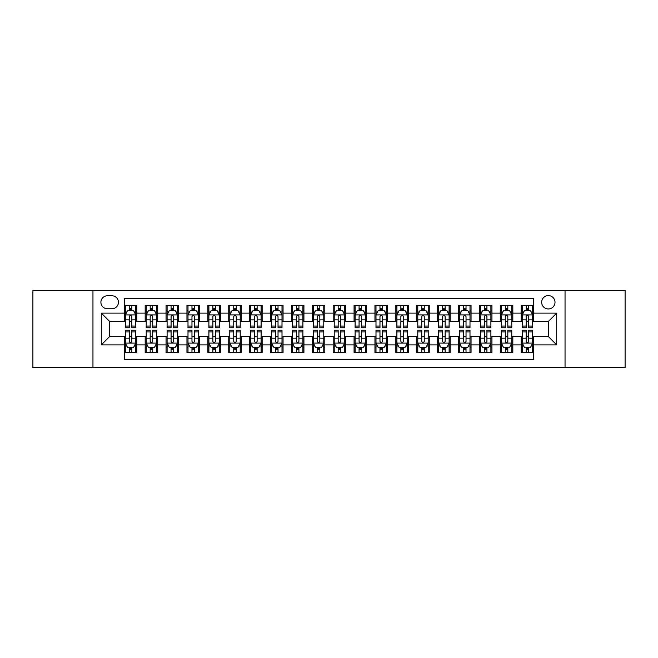 <?xml version="1.0" encoding="UTF-8"?>
<svg xmlns="http://www.w3.org/2000/svg" width="658" height="658" viewBox="0 0 658 658"><rect width="100%" height="100%" fill="white"/><g stroke="black" fill="none" stroke-linecap="round" stroke-linejoin="round"><path stroke-width="0.99" d="M548.336 295.582A6.687 6.687 0 0 0 541.649 302.261A6.687 6.687 0 0 0 548.336 308.947A6.687 6.687 0 0 0 555.015 302.261A6.687 6.687 0 0 0 548.336 295.582M565.041 367.641L625.1 367.641L625.1 290.359L565.041 290.359L565.041 367.641L92.959 367.641L92.959 290.359L32.9 290.359L32.9 367.641L92.959 367.641M533.712 305.501L521.177 305.501L521.177 313.126L512.821 313.126L512.821 321.482L521.177 321.482L521.177 313.126M512.821 313.126L512.821 305.501L500.286 305.501L500.286 313.126L491.937 313.126L491.937 321.482L500.286 321.482L500.286 313.126M491.937 313.126L491.937 305.501L479.402 305.501L479.402 313.126L471.046 313.126L471.046 321.482L479.402 321.482L479.402 313.126M471.046 313.126L471.046 305.501L458.511 305.501L458.511 313.126L450.154 313.126L450.154 321.482L458.511 321.482L458.511 313.126M450.154 313.126L450.154 305.501L437.619 305.501L437.619 313.126L429.263 313.126L429.263 321.482L437.619 321.482L437.619 313.126M429.263 313.126L429.263 305.501L416.736 305.501L416.736 313.126L408.379 313.126L408.379 321.482L416.736 321.482L416.736 313.126M408.379 313.126L408.379 305.501L395.845 305.501L395.845 313.126L387.488 313.126L387.488 321.482L395.845 321.482L395.845 313.126M387.488 313.126L387.488 305.501L374.953 305.501L374.953 313.126L366.596 313.126L366.596 321.482L374.953 321.482L374.953 313.126M366.596 313.126L366.596 305.501L354.07 305.501L354.07 313.126L345.713 313.126L345.713 321.482L354.07 321.482L354.07 313.126M345.713 313.126L345.713 305.501L333.178 305.501L333.178 313.126L324.822 313.126L324.822 321.482L333.178 321.482L333.178 313.126M324.822 313.126L324.822 305.501L312.287 305.501L312.287 313.126L303.93 313.126L303.93 321.482L312.287 321.482L312.287 313.126M303.93 313.126L303.93 305.501L291.404 305.501L291.404 313.126L283.047 313.126L283.047 321.482L291.404 321.482L291.404 313.126M283.047 313.126L283.047 305.501L270.512 305.501L270.512 313.126L262.155 313.126L262.155 321.482L270.512 321.482L270.512 313.126M262.155 313.126L262.155 305.501L249.621 305.501L249.621 313.126L241.264 313.126L241.264 321.482L249.621 321.482L249.621 313.126M241.264 313.126L241.264 305.501L228.737 305.501L228.737 313.126L220.381 313.126L220.381 321.482L228.737 321.482L228.737 313.126M220.381 313.126L220.381 305.501L207.846 305.501L207.846 313.126L199.489 313.126L199.489 321.482L207.846 321.482L207.846 313.126M199.489 313.126L199.489 305.501L186.954 305.501L186.954 313.126L178.598 313.126L178.598 321.482L186.954 321.482L186.954 313.126M178.598 313.126L178.598 305.501L166.063 305.501L166.063 313.126L157.714 313.126L157.714 321.482L166.063 321.482L166.063 313.126M157.714 313.126L157.714 305.501L145.179 305.501L145.179 321.482L136.823 321.482L136.823 305.501L124.288 305.501M124.288 352.499L136.823 352.499L136.823 336.518L145.179 336.518L145.179 352.499L157.714 352.499L157.714 336.518L166.063 336.518L166.063 344.874L157.714 344.874M166.063 344.874L166.063 352.499L178.598 352.499L178.598 336.518L186.954 336.518L186.954 344.874L178.598 344.874M186.954 344.874L186.954 352.499L199.489 352.499L199.489 336.518L207.846 336.518L207.846 344.874L199.489 344.874M207.846 344.874L207.846 352.499L220.381 352.499L220.381 336.518L228.737 336.518L228.737 344.874L220.381 344.874M228.737 344.874L228.737 352.499L241.264 352.499L241.264 336.518L249.621 336.518L249.621 344.874L241.264 344.874M249.621 344.874L249.621 352.499L262.155 352.499L262.155 336.518L270.512 336.518L270.512 344.874L262.155 344.874M270.512 344.874L270.512 352.499L283.047 352.499L283.047 336.518L291.404 336.518L291.404 344.874L283.047 344.874M291.404 344.874L291.404 352.499L303.93 352.499L303.93 336.518L312.287 336.518L312.287 344.874L303.93 344.874M312.287 344.874L312.287 352.499L324.822 352.499L324.822 336.518L333.178 336.518L333.178 344.874L324.822 344.874M333.178 344.874L333.178 352.499L345.713 352.499L345.713 336.518L354.07 336.518L354.07 344.874L345.713 344.874M354.07 344.874L354.07 352.499L366.596 352.499L366.596 336.518L374.953 336.518L374.953 344.874L366.596 344.874M374.953 344.874L374.953 352.499L387.488 352.499L387.488 336.518L395.845 336.518L395.845 344.874L387.488 344.874M395.845 344.874L395.845 352.499L408.379 352.499L408.379 336.518L416.736 336.518L416.736 344.874L408.379 344.874M416.736 344.874L416.736 352.499L429.263 352.499L429.263 336.518L437.619 336.518L437.619 344.874L429.263 344.874M437.619 344.874L437.619 352.499L450.154 352.499L450.154 336.518L458.511 336.518L458.511 344.874L450.154 344.874M458.511 344.874L458.511 352.499L471.046 352.499L471.046 336.518L479.402 336.518L479.402 344.874L471.046 344.874M479.402 344.874L479.402 352.499L491.937 352.499L491.937 336.518L500.286 336.518L500.286 344.874L491.937 344.874M500.286 344.874L500.286 352.499L512.821 352.499L512.821 336.518L521.177 336.518L521.177 344.874L512.821 344.874M107.369 308.742L111.967 308.742A6.473 6.473 0 0 0 118.44 302.261A6.473 6.473 0 0 0 111.967 295.787L107.369 295.787A6.473 6.473 0 0 0 100.896 302.261A6.473 6.473 0 0 0 107.369 308.742M565.041 290.359L92.959 290.359M533.712 313.126L533.712 298.502L124.288 298.502L124.288 321.482L109.664 321.482L109.664 336.518L124.288 336.518L124.288 359.498L533.712 359.498L533.712 336.518L548.336 336.518L548.336 321.482L533.712 321.482L533.712 313.126L556.693 313.126L556.693 344.874L533.712 344.874M124.288 344.874L101.307 344.874L101.307 313.126L124.288 313.126M521.177 344.874L521.177 352.499L533.712 352.499M124.288 310.724L125.333 310.724M129.305 310.724L131.806 310.724M135.778 310.724L136.823 310.724M124.288 321.269L125.333 321.269M129.305 321.269L131.806 321.269M135.778 321.269L136.823 321.269M124.288 336.731L125.333 336.731M129.305 336.731L131.806 336.731M135.778 336.731L136.823 336.731M124.288 347.276L125.333 347.276M129.305 347.276L131.806 347.276M135.778 347.276L136.823 347.276M145.179 321.269L146.224 321.269M150.189 321.269L152.697 321.269M156.67 321.269L157.714 321.269M145.179 310.724L146.224 310.724M150.189 310.724L152.697 310.724M156.67 310.724L157.714 310.724M145.179 336.731L146.224 336.731M150.189 336.731L152.697 336.731M156.67 336.731L157.714 336.731M145.179 347.276L146.224 347.276M150.189 347.276L152.697 347.276M156.67 347.276L157.714 347.276M166.063 336.731L167.107 336.731M171.08 336.731L173.589 336.731M177.553 336.731L178.598 336.731M166.063 347.276L167.107 347.276M171.08 347.276L173.589 347.276M177.553 347.276L178.598 347.276M166.063 310.724L167.107 310.724M171.08 310.724L173.589 310.724M177.553 310.724L178.598 310.724M166.063 321.269L167.107 321.269M171.08 321.269L173.589 321.269M177.553 321.269L178.598 321.269M186.954 336.731L187.999 336.731M191.972 336.731L194.472 336.731M198.445 336.731L199.489 336.731M186.954 347.276L187.999 347.276M191.972 347.276L194.472 347.276M198.445 347.276L199.489 347.276M186.954 310.724L187.999 310.724M191.972 310.724L194.472 310.724M198.445 310.724L199.489 310.724M186.954 321.269L187.999 321.269M191.972 321.269L194.472 321.269M198.445 321.269L199.489 321.269M207.846 336.731L208.89 336.731M212.855 336.731L215.363 336.731M219.336 336.731L220.381 336.731M207.846 347.276L208.89 347.276M212.855 347.276L215.363 347.276M219.336 347.276L220.381 347.276M207.846 310.724L208.89 310.724M212.855 310.724L215.363 310.724M219.336 310.724L220.381 310.724M207.846 321.269L208.89 321.269M212.855 321.269L215.363 321.269M219.336 321.269L220.381 321.269M228.737 336.731L229.782 336.731M233.746 336.731L236.255 336.731M240.219 336.731L241.264 336.731M228.737 347.276L229.782 347.276M233.746 347.276L236.255 347.276M240.219 347.276L241.264 347.276M228.737 310.724L229.782 310.724M233.746 310.724L236.255 310.724M240.219 310.724L241.264 310.724M228.737 321.269L229.782 321.269M233.746 321.269L236.255 321.269M240.219 321.269L241.264 321.269M249.621 336.731L250.665 336.731M254.638 336.731L257.138 336.731M261.111 336.731L262.155 336.731M249.621 347.276L250.665 347.276M254.638 347.276L257.138 347.276M261.111 347.276L262.155 347.276M249.621 310.724L250.665 310.724M254.638 310.724L257.138 310.724M261.111 310.724L262.155 310.724M249.621 321.269L250.665 321.269M254.638 321.269L257.138 321.269M261.111 321.269L262.155 321.269M270.512 336.731L271.557 336.731M275.521 336.731L278.03 336.731M282.002 336.731L283.047 336.731M270.512 347.276L271.557 347.276M275.521 347.276L278.03 347.276M282.002 347.276L283.047 347.276M270.512 310.724L271.557 310.724M275.521 310.724L278.03 310.724M282.002 310.724L283.047 310.724M270.512 321.269L271.557 321.269M275.521 321.269L278.03 321.269M282.002 321.269L283.047 321.269M291.404 336.731L292.448 336.731M296.413 336.731L298.921 336.731M302.886 336.731L303.93 336.731M291.404 347.276L292.448 347.276M296.413 347.276L298.921 347.276M302.886 347.276L303.93 347.276M291.404 310.724L292.448 310.724M296.413 310.724L298.921 310.724M302.886 310.724L303.93 310.724M291.404 321.269L292.448 321.269M296.413 321.269L298.921 321.269M302.886 321.269L303.93 321.269M312.287 336.731L313.331 336.731M317.304 336.731L319.813 336.731M323.777 336.731L324.822 336.731M312.287 347.276L313.331 347.276M317.304 347.276L319.813 347.276M323.777 347.276L324.822 347.276M312.287 310.724L313.331 310.724M317.304 310.724L319.813 310.724M323.777 310.724L324.822 310.724M312.287 321.269L313.331 321.269M317.304 321.269L319.813 321.269M323.777 321.269L324.822 321.269M333.178 336.731L334.223 336.731M338.187 336.731L340.696 336.731M344.669 336.731L345.713 336.731M333.178 347.276L334.223 347.276M338.187 347.276L340.696 347.276M344.669 347.276L345.713 347.276M333.178 310.724L334.223 310.724M338.187 310.724L340.696 310.724M344.669 310.724L345.713 310.724M333.178 321.269L334.223 321.269M338.187 321.269L340.696 321.269M344.669 321.269L345.713 321.269M354.07 336.731L355.114 336.731M359.079 336.731L361.587 336.731M365.552 336.731L366.596 336.731M354.07 347.276L355.114 347.276M359.079 347.276L361.587 347.276M365.552 347.276L366.596 347.276M354.07 310.724L355.114 310.724M359.079 310.724L361.587 310.724M365.552 310.724L366.596 310.724M354.07 321.269L355.114 321.269M359.079 321.269L361.587 321.269M365.552 321.269L366.596 321.269M374.953 336.731L375.998 336.731M379.97 336.731L382.479 336.731M386.443 336.731L387.488 336.731M374.953 347.276L375.998 347.276M379.97 347.276L382.479 347.276M386.443 347.276L387.488 347.276M374.953 310.724L375.998 310.724M379.97 310.724L382.479 310.724M386.443 310.724L387.488 310.724M374.953 321.269L375.998 321.269M379.97 321.269L382.479 321.269M386.443 321.269L387.488 321.269M395.845 336.731L396.889 336.731M400.862 336.731L403.362 336.731M407.335 336.731L408.379 336.731M395.845 347.276L396.889 347.276M400.862 347.276L403.362 347.276M407.335 347.276L408.379 347.276M395.845 310.724L396.889 310.724M400.862 310.724L403.362 310.724M407.335 310.724L408.379 310.724M395.845 321.269L396.889 321.269M400.862 321.269L403.362 321.269M407.335 321.269L408.379 321.269M416.736 336.731L417.781 336.731M421.745 336.731L424.254 336.731M428.218 336.731L429.263 336.731M416.736 347.276L417.781 347.276M421.745 347.276L424.254 347.276M428.218 347.276L429.263 347.276M416.736 310.724L417.781 310.724M421.745 310.724L424.254 310.724M428.218 310.724L429.263 310.724M416.736 321.269L417.781 321.269M421.745 321.269L424.254 321.269M428.218 321.269L429.263 321.269M437.619 336.731L438.664 336.731M442.637 336.731L445.145 336.731M449.11 336.731L450.154 336.731M437.619 347.276L438.664 347.276M442.637 347.276L445.145 347.276M449.11 347.276L450.154 347.276M437.619 310.724L438.664 310.724M442.637 310.724L445.145 310.724M449.11 310.724L450.154 310.724M437.619 321.269L438.664 321.269M442.637 321.269L445.145 321.269M449.11 321.269L450.154 321.269M458.511 336.731L459.555 336.731M463.528 336.731L466.029 336.731M470.001 336.731L471.046 336.731M458.511 347.276L459.555 347.276M463.528 347.276L466.029 347.276M470.001 347.276L471.046 347.276M458.511 310.724L459.555 310.724M463.528 310.724L466.029 310.724M470.001 310.724L471.046 310.724M458.511 321.269L459.555 321.269M463.528 321.269L466.029 321.269M470.001 321.269L471.046 321.269M479.402 336.731L480.447 336.731M484.411 336.731L486.92 336.731M490.893 336.731L491.937 336.731M479.402 347.276L480.447 347.276M484.411 347.276L486.92 347.276M490.893 347.276L491.937 347.276M479.402 310.724L480.447 310.724M484.411 310.724L486.92 310.724M490.893 310.724L491.937 310.724M479.402 321.269L480.447 321.269M484.411 321.269L486.92 321.269M490.893 321.269L491.937 321.269M500.286 336.731L501.33 336.731M505.303 336.731L507.811 336.731M511.776 336.731L512.821 336.731M500.286 347.276L501.33 347.276M505.303 347.276L507.811 347.276M511.776 347.276L512.821 347.276M500.286 310.724L501.33 310.724M505.303 310.724L507.811 310.724M511.776 310.724L512.821 310.724M500.286 321.269L501.33 321.269M505.303 321.269L507.811 321.269M511.776 321.269L512.821 321.269M521.177 336.731L522.222 336.731M526.194 336.731L528.695 336.731M532.667 336.731L533.712 336.731M521.177 347.276L522.222 347.276M526.194 347.276L528.695 347.276M532.667 347.276L533.712 347.276M521.177 310.724L522.222 310.724M526.194 310.724L528.695 310.724M532.667 310.724L533.712 310.724M521.177 321.269L522.222 321.269M526.194 321.269L528.695 321.269M532.667 321.269L533.712 321.269M109.664 321.482L101.307 313.126M109.664 336.518L101.307 344.874M556.693 313.126L548.336 321.482M556.693 344.874L548.336 336.518M131.806 308.215L129.305 308.215M135.778 326.047L131.806 326.047L131.806 327.75L135.778 327.75L135.778 315.001L133.689 310.823L127.422 310.823L125.333 315.001L125.333 327.75L129.305 327.75L129.305 326.047L125.333 326.047M125.333 315.001L125.333 305.501M135.778 315.001L135.778 305.501M129.305 310.823L129.305 305.501M131.806 305.501L131.806 310.823M131.806 326.047L131.806 316.572C130.975 314.96 130.136 314.96 129.305 316.572L129.305 326.047M129.305 349.785L131.806 349.785M125.333 331.953L129.305 331.953L129.305 330.25L125.333 330.25L125.333 342.999L127.422 347.177L133.689 347.177L135.778 342.999L135.778 330.25L131.806 330.25L131.806 331.953L135.778 331.953M135.778 342.999L135.778 352.499M125.333 342.999L125.333 352.499M131.806 347.177L131.806 352.499M129.305 352.499L129.305 347.177M129.305 331.953L129.305 341.428C130.136 343.04 130.975 343.04 131.806 341.428L131.806 331.953M152.697 308.215L150.189 308.215M156.67 326.047L152.697 326.047L152.697 327.75L156.67 327.75L156.67 315.001L154.581 310.823L148.313 310.823L146.224 315.001L146.224 327.75L150.189 327.75L150.189 326.047L146.224 326.047M146.224 315.001L146.224 305.501M156.67 315.001L156.67 305.501M150.189 310.823L150.189 305.501M152.697 305.501L152.697 310.823M152.697 326.047L152.697 316.572C151.866 314.96 151.027 314.96 150.189 316.572L150.189 326.047M173.589 308.215L171.08 308.215M177.553 326.047L173.589 326.047L173.589 327.75L177.553 327.75L177.553 315.001L175.464 310.823L169.196 310.823L167.107 315.001L167.107 327.75L171.08 327.75L171.08 326.047L167.107 326.047M167.107 315.001L167.107 305.501M177.553 315.001L177.553 305.501M171.08 310.823L171.08 305.501M173.589 305.501L173.589 310.823M173.589 326.047L173.589 316.572C172.75 314.96 171.919 314.96 171.08 316.572L171.08 326.047M194.472 308.215L191.972 308.215M198.445 326.047L194.472 326.047L194.472 327.75L198.445 327.75L198.445 315.001L196.355 310.823L190.088 310.823L187.999 315.001L187.999 327.75L191.972 327.75L191.972 326.047L187.999 326.047M187.999 315.001L187.999 305.501M198.445 315.001L198.445 305.501M191.972 310.823L191.972 305.501M194.472 305.501L194.472 310.823M194.472 326.047L194.472 316.572C193.641 314.96 192.802 314.96 191.972 316.572L191.972 326.047M215.363 308.215L212.855 308.215M219.336 326.047L215.363 326.047L215.363 327.75L219.336 327.75L219.336 315.001L217.247 310.823L210.979 310.823L208.89 315.001L208.89 327.75L212.855 327.75L212.855 326.047L208.89 326.047M208.89 315.001L208.89 305.501M219.336 315.001L219.336 305.501M212.855 310.823L212.855 305.501M215.363 305.501L215.363 310.823M215.363 326.047L215.363 316.572C214.533 314.96 213.694 314.96 212.855 316.572L212.855 326.047M150.189 349.785L152.697 349.785M146.224 331.953L150.189 331.953L150.189 330.25L146.224 330.25L146.224 342.999L148.313 347.177L154.581 347.177L156.67 342.999L156.67 330.25L152.697 330.25L152.697 331.953L156.67 331.953M156.67 342.999L156.67 352.499M146.224 342.999L146.224 352.499M152.697 347.177L152.697 352.499M150.189 352.499L150.189 347.177M150.189 331.953L150.189 341.428C151.027 343.04 151.858 343.04 152.697 341.428L152.697 331.953M171.08 349.785L173.589 349.785M167.107 331.953L171.08 331.953L171.08 330.25L167.107 330.25L167.107 342.999L169.196 347.177L175.464 347.177L177.553 342.999L177.553 330.25L173.589 330.25L173.589 331.953L177.553 331.953M177.553 342.999L177.553 352.499M167.107 342.999L167.107 352.499M173.589 347.177L173.589 352.499M171.08 352.499L171.08 347.177M171.08 331.953L171.08 341.428C171.911 343.04 172.75 343.04 173.589 341.428L173.589 331.953M191.972 349.785L194.472 349.785M187.999 331.953L191.972 331.953L191.972 330.25L187.999 330.25L187.999 342.999L190.088 347.177L196.355 347.177L198.445 342.999L198.445 330.25L194.472 330.25L194.472 331.953L198.445 331.953M198.445 342.999L198.445 352.499M187.999 342.999L187.999 352.499M194.472 347.177L194.472 352.499M191.972 352.499L191.972 347.177M191.972 331.953L191.972 341.428C192.802 343.04 193.641 343.04 194.472 341.428L194.472 331.953M212.855 349.785L215.363 349.785M208.89 331.953L212.855 331.953L212.855 330.25L208.89 330.25L208.89 342.999L210.979 347.177L217.247 347.177L219.336 342.999L219.336 330.25L215.363 330.25L215.363 331.953L219.336 331.953M219.336 342.999L219.336 352.499M208.89 342.999L208.89 352.499M215.363 347.177L215.363 352.499M212.855 352.499L212.855 347.177M212.855 331.953L212.855 341.428C213.694 343.04 214.524 343.04 215.363 341.428L215.363 331.953M236.255 308.215L233.746 308.215M240.219 326.047L236.255 326.047L236.255 327.75L240.219 327.75L240.219 315.001L238.13 310.823L231.863 310.823L229.782 315.001L229.782 327.75L233.746 327.75L233.746 326.047L229.782 326.047M229.782 315.001L229.782 305.501M240.219 315.001L240.219 305.501M233.746 310.823L233.746 305.501M236.255 305.501L236.255 310.823M236.255 326.047L236.255 316.572C235.416 314.96 234.585 314.96 233.746 316.572L233.746 326.047M233.746 349.785L236.255 349.785M229.782 331.953L233.746 331.953L233.746 330.25L229.782 330.25L229.782 342.999L231.863 347.177L238.13 347.177L240.219 342.999L240.219 330.25L236.255 330.25L236.255 331.953L240.219 331.953M240.219 342.999L240.219 352.499M229.782 342.999L229.782 352.499M236.255 347.177L236.255 352.499M233.746 352.499L233.746 347.177M233.746 331.953L233.746 341.428C234.577 343.04 235.416 343.04 236.255 341.428L236.255 331.953M257.138 308.215L254.638 308.215M261.111 326.047L257.138 326.047L257.138 327.75L261.111 327.75L261.111 315.001L259.022 310.823L252.754 310.823L250.665 315.001L250.665 327.75L254.638 327.75L254.638 326.047L250.665 326.047M250.665 315.001L250.665 305.501M261.111 315.001L261.111 305.501M254.638 310.823L254.638 305.501M257.138 305.501L257.138 310.823M257.138 326.047L257.138 316.572C256.307 314.96 255.469 314.96 254.638 316.572L254.638 326.047M278.03 308.215L275.521 308.215M282.002 326.047L278.03 326.047L278.03 327.75L282.002 327.75L282.002 315.001L279.913 310.823L273.646 310.823L271.557 315.001L271.557 327.75L275.521 327.75L275.521 326.047L271.557 326.047M271.557 315.001L271.557 305.501M282.002 315.001L282.002 305.501M275.521 310.823L275.521 305.501M278.03 305.501L278.03 310.823M278.03 326.047L278.03 316.572C277.199 314.96 276.36 314.96 275.521 316.572L275.521 326.047M298.921 308.215L296.413 308.215M302.886 326.047L298.921 326.047L298.921 327.75L302.886 327.75L302.886 315.001L300.796 310.823L294.537 310.823L292.448 315.001L292.448 327.75L296.413 327.75L296.413 326.047L292.448 326.047M292.448 315.001L292.448 305.501M302.886 315.001L302.886 305.501M296.413 310.823L296.413 305.501M298.921 305.501L298.921 310.823M298.921 326.047L298.921 316.572C298.082 314.96 297.251 314.96 296.413 316.572L296.413 326.047M319.813 308.215L317.304 308.215M323.777 326.047L319.813 326.047L319.813 327.75L323.777 327.75L323.777 315.001L321.688 310.823L315.421 310.823L313.331 315.001L313.331 327.75L317.304 327.75L317.304 326.047L313.331 326.047M313.331 315.001L313.331 305.501M323.777 315.001L323.777 305.501M317.304 310.823L317.304 305.501M319.813 305.501L319.813 310.823M319.813 326.047L319.813 316.572C318.974 314.96 318.143 314.96 317.304 316.572L317.304 326.047M340.696 308.215L338.187 308.215M344.669 326.047L340.696 326.047L340.696 327.75L344.669 327.75L344.669 315.001L342.579 310.823L336.312 310.823L334.223 315.001L334.223 327.75L338.187 327.75L338.187 326.047L334.223 326.047M334.223 315.001L334.223 305.501M344.669 315.001L344.669 305.501M338.187 310.823L338.187 305.501M340.696 305.501L340.696 310.823M340.696 326.047L340.696 316.572C339.865 314.96 339.026 314.96 338.187 316.572L338.187 326.047M254.638 349.785L257.138 349.785M250.665 331.953L254.638 331.953L254.638 330.25L250.665 330.25L250.665 342.999L252.754 347.177L259.022 347.177L261.111 342.999L261.111 330.25L257.138 330.25L257.138 331.953L261.111 331.953M261.111 342.999L261.111 352.499M250.665 342.999L250.665 352.499M257.138 347.177L257.138 352.499M254.638 352.499L254.638 347.177M254.638 331.953L254.638 341.428C255.469 343.04 256.307 343.04 257.138 341.428L257.138 331.953M275.521 349.785L278.03 349.785M271.557 331.953L275.521 331.953L275.521 330.25L271.557 330.25L271.557 342.999L273.646 347.177L279.913 347.177L282.002 342.999L282.002 330.25L278.03 330.25L278.03 331.953L282.002 331.953M282.002 342.999L282.002 352.499M271.557 342.999L271.557 352.499M278.03 347.177L278.03 352.499M275.521 352.499L275.521 347.177M275.521 331.953L275.521 341.428C276.36 343.04 277.191 343.04 278.03 341.428L278.03 331.953M296.413 349.785L298.921 349.785M292.448 331.953L296.413 331.953L296.413 330.25L292.448 330.25L292.448 342.999L294.537 347.177L300.796 347.177L302.886 342.999L302.886 330.25L298.921 330.25L298.921 331.953L302.886 331.953M302.886 342.999L302.886 352.499M292.448 342.999L292.448 352.499M298.921 347.177L298.921 352.499M296.413 352.499L296.413 347.177M296.413 331.953L296.413 341.428C297.251 343.04 298.082 343.04 298.921 341.428L298.921 331.953M317.304 349.785L319.813 349.785M313.331 331.953L317.304 331.953L317.304 330.25L313.331 330.25L313.331 342.999L315.421 347.177L321.688 347.177L323.777 342.999L323.777 330.25L319.813 330.25L319.813 331.953L323.777 331.953M323.777 342.999L323.777 352.499M313.331 342.999L313.331 352.499M319.813 347.177L319.813 352.499M317.304 352.499L317.304 347.177M317.304 331.953L317.304 341.428C318.135 343.04 318.974 343.04 319.813 341.428L319.813 331.953M338.187 349.785L340.696 349.785M334.223 331.953L338.187 331.953L338.187 330.25L334.223 330.25L334.223 342.999L336.312 347.177L342.579 347.177L344.669 342.999L344.669 330.25L340.696 330.25L340.696 331.953L344.669 331.953M344.669 342.999L344.669 352.499M334.223 342.999L334.223 352.499M340.696 347.177L340.696 352.499M338.187 352.499L338.187 347.177M338.187 331.953L338.187 341.428C339.026 343.04 339.857 343.04 340.696 341.428L340.696 331.953M361.587 308.215L359.079 308.215M365.552 326.047L361.587 326.047L361.587 327.75L365.552 327.75L365.552 315.001L363.463 310.823L357.204 310.823L355.114 315.001L355.114 327.75L359.079 327.75L359.079 326.047L355.114 326.047M355.114 315.001L355.114 305.501M365.552 315.001L365.552 305.501M359.079 310.823L359.079 305.501M361.587 305.501L361.587 310.823M361.587 326.047L361.587 316.572C360.749 314.96 359.918 314.96 359.079 316.572L359.079 326.047M359.079 349.785L361.587 349.785M355.114 331.953L359.079 331.953L359.079 330.25L355.114 330.25L355.114 342.999L357.204 347.177L363.463 347.177L365.552 342.999L365.552 330.25L361.587 330.25L361.587 331.953L365.552 331.953M365.552 342.999L365.552 352.499M355.114 342.999L355.114 352.499M361.587 347.177L361.587 352.499M359.079 352.499L359.079 347.177M359.079 331.953L359.079 341.428C359.918 343.04 360.749 343.04 361.587 341.428L361.587 331.953M382.479 308.215L379.97 308.215M386.443 326.047L382.479 326.047L382.479 327.75L386.443 327.75L386.443 315.001L384.354 310.823L378.087 310.823L375.998 315.001L375.998 327.75L379.97 327.75L379.97 326.047L375.998 326.047M375.998 315.001L375.998 305.501M386.443 315.001L386.443 305.501M379.97 310.823L379.97 305.501M382.479 305.501L382.479 310.823M382.479 326.047L382.479 316.572C381.64 314.96 380.809 314.96 379.97 316.572L379.97 326.047M379.97 349.785L382.479 349.785M375.998 331.953L379.97 331.953L379.97 330.25L375.998 330.25L375.998 342.999L378.087 347.177L384.354 347.177L386.443 342.999L386.443 330.25L382.479 330.25L382.479 331.953L386.443 331.953M386.443 342.999L386.443 352.499M375.998 342.999L375.998 352.499M382.479 347.177L382.479 352.499M379.97 352.499L379.97 347.177M379.97 331.953L379.97 341.428C380.801 343.04 381.64 343.04 382.479 341.428L382.479 331.953M403.362 308.215L400.862 308.215M407.335 326.047L403.362 326.047L403.362 327.75L407.335 327.75L407.335 315.001L405.246 310.823L398.978 310.823L396.889 315.001L396.889 327.75L400.862 327.75L400.862 326.047L396.889 326.047M396.889 315.001L396.889 305.501M407.335 315.001L407.335 305.501M400.862 310.823L400.862 305.501M403.362 305.501L403.362 310.823M403.362 326.047L403.362 316.572C402.531 314.96 401.693 314.96 400.862 316.572L400.862 326.047M400.862 349.785L403.362 349.785M396.889 331.953L400.862 331.953L400.862 330.25L396.889 330.25L396.889 342.999L398.978 347.177L405.246 347.177L407.335 342.999L407.335 330.25L403.362 330.25L403.362 331.953L407.335 331.953M407.335 342.999L407.335 352.499M396.889 342.999L396.889 352.499M403.362 347.177L403.362 352.499M400.862 352.499L400.862 347.177M400.862 331.953L400.862 341.428C401.693 343.04 402.531 343.04 403.362 341.428L403.362 331.953M424.254 308.215L421.745 308.215M428.218 326.047L424.254 326.047L424.254 327.75L428.218 327.75L428.218 315.001L426.137 310.823L419.87 310.823L417.781 315.001L417.781 327.75L421.745 327.75L421.745 326.047L417.781 326.047M417.781 315.001L417.781 305.501M428.218 315.001L428.218 305.501M421.745 310.823L421.745 305.501M424.254 305.501L424.254 310.823M424.254 326.047L424.254 316.572C423.423 314.96 422.584 314.96 421.745 316.572L421.745 326.047M421.745 349.785L424.254 349.785M417.781 331.953L421.745 331.953L421.745 330.25L417.781 330.25L417.781 342.999L419.87 347.177L426.137 347.177L428.218 342.999L428.218 330.25L424.254 330.25L424.254 331.953L428.218 331.953M428.218 342.999L428.218 352.499M417.781 342.999L417.781 352.499M424.254 347.177L424.254 352.499M421.745 352.499L421.745 347.177M421.745 331.953L421.745 341.428C422.584 343.04 423.415 343.04 424.254 341.428L424.254 331.953M445.145 308.215L442.637 308.215M449.11 326.047L445.145 326.047L445.145 327.75L449.11 327.75L449.11 315.001L447.021 310.823L440.753 310.823L438.664 315.001L438.664 327.75L442.637 327.75L442.637 326.047L438.664 326.047M438.664 315.001L438.664 305.501M449.11 315.001L449.11 305.501M442.637 310.823L442.637 305.501M445.145 305.501L445.145 310.823M445.145 326.047L445.145 316.572C444.306 314.96 443.476 314.96 442.637 316.572L442.637 326.047M442.637 349.785L445.145 349.785M438.664 331.953L442.637 331.953L442.637 330.25L438.664 330.25L438.664 342.999L440.753 347.177L447.021 347.177L449.11 342.999L449.11 330.25L445.145 330.25L445.145 331.953L449.11 331.953M449.11 342.999L449.11 352.499M438.664 342.999L438.664 352.499M445.145 347.177L445.145 352.499M442.637 352.499L442.637 347.177M442.637 331.953L442.637 341.428C443.467 343.04 444.306 343.04 445.145 341.428L445.145 331.953M466.029 308.215L463.528 308.215M470.001 326.047L466.029 326.047L466.029 327.75L470.001 327.75L470.001 315.001L467.912 310.823L461.645 310.823L459.555 315.001L459.555 327.75L463.528 327.75L463.528 326.047L459.555 326.047M459.555 315.001L459.555 305.501M470.001 315.001L470.001 305.501M463.528 310.823L463.528 305.501M466.029 305.501L466.029 310.823M466.029 326.047L466.029 316.572C465.198 314.96 464.359 314.96 463.528 316.572L463.528 326.047M463.528 349.785L466.029 349.785M459.555 331.953L463.528 331.953L463.528 330.25L459.555 330.25L459.555 342.999L461.645 347.177L467.912 347.177L470.001 342.999L470.001 330.25L466.029 330.25L466.029 331.953L470.001 331.953M470.001 342.999L470.001 352.499M459.555 342.999L459.555 352.499M466.029 347.177L466.029 352.499M463.528 352.499L463.528 347.177M463.528 331.953L463.528 341.428C464.359 343.04 465.198 343.04 466.029 341.428L466.029 331.953M486.92 308.215L484.411 308.215M490.893 326.047L486.92 326.047L486.92 327.75L490.893 327.75L490.893 315.001L488.804 310.823L482.536 310.823L480.447 315.001L480.447 327.75L484.411 327.75L484.411 326.047L480.447 326.047M480.447 315.001L480.447 305.501M490.893 315.001L490.893 305.501M484.411 310.823L484.411 305.501M486.92 305.501L486.92 310.823M486.92 326.047L486.92 316.572C486.089 314.96 485.25 314.96 484.411 316.572L484.411 326.047M507.811 308.215L505.303 308.215M511.776 326.047L507.811 326.047L507.811 327.75L511.776 327.75L511.776 315.001L509.687 310.823L503.419 310.823L501.33 315.001L501.33 327.75L505.303 327.75L505.303 326.047L501.33 326.047M501.33 315.001L501.33 305.501M511.776 315.001L511.776 305.501M505.303 310.823L505.303 305.501M507.811 305.501L507.811 310.823M507.811 326.047L507.811 316.572C506.973 314.96 506.142 314.96 505.303 316.572L505.303 326.047M528.695 308.215L526.194 308.215M532.667 326.047L528.695 326.047L528.695 327.75L532.667 327.75L532.667 315.001L530.578 310.823L524.311 310.823L522.222 315.001L522.222 327.75L526.194 327.75L526.194 326.047L522.222 326.047M522.222 315.001L522.222 305.501M532.667 315.001L532.667 305.501M526.194 310.823L526.194 305.501M528.695 305.501L528.695 310.823M528.695 326.047L528.695 316.572C527.864 314.96 527.025 314.96 526.194 316.572L526.194 326.047M484.411 349.785L486.92 349.785M480.447 331.953L484.411 331.953L484.411 330.25L480.447 330.25L480.447 342.999L482.536 347.177L488.804 347.177L490.893 342.999L490.893 330.25L486.92 330.25L486.92 331.953L490.893 331.953M490.893 342.999L490.893 352.499M480.447 342.999L480.447 352.499M486.92 347.177L486.92 352.499M484.411 352.499L484.411 347.177M484.411 331.953L484.411 341.428C485.25 343.04 486.081 343.04 486.92 341.428L486.92 331.953M505.303 349.785L507.811 349.785M501.33 331.953L505.303 331.953L505.303 330.25L501.33 330.25L501.33 342.999L503.419 347.177L509.687 347.177L511.776 342.999L511.776 330.25L507.811 330.25L507.811 331.953L511.776 331.953M511.776 342.999L511.776 352.499M501.33 342.999L501.33 352.499M507.811 347.177L507.811 352.499M505.303 352.499L505.303 347.177M505.303 331.953L505.303 341.428C506.134 343.04 506.973 343.04 507.811 341.428L507.811 331.953M526.194 349.785L528.695 349.785M522.222 331.953L526.194 331.953L526.194 330.25L522.222 330.25L522.222 342.999L524.311 347.177L530.578 347.177L532.667 342.999L532.667 330.25L528.695 330.25L528.695 331.953L532.667 331.953M532.667 342.999L532.667 352.499M522.222 342.999L522.222 352.499M528.695 347.177L528.695 352.499M526.194 352.499L526.194 347.177M526.194 331.953L526.194 341.428C527.025 343.04 527.864 343.04 528.695 341.428L528.695 331.953M145.179 344.874L136.823 344.874M145.179 313.126L136.823 313.126M135.729 314.902L125.382 314.902M125.333 311.974L126.846 311.974M134.265 311.974L135.778 311.974M129.305 319.846L125.333 319.846M135.778 319.846L131.806 319.846M131.806 309.548L129.305 309.548M125.382 343.098L135.729 343.098M135.778 346.026L134.265 346.026M126.846 346.026L125.333 346.026M131.806 338.154L135.778 338.154M125.333 338.154L129.305 338.154M129.305 348.452L131.806 348.452M156.612 314.902L146.273 314.902M146.224 311.974L147.737 311.974M155.156 311.974L156.67 311.974M150.189 319.846L146.224 319.846M156.67 319.846L152.697 319.846M152.697 309.548L150.189 309.548M177.504 314.902L167.165 314.902M167.107 311.974L168.629 311.974M176.04 311.974L177.553 311.974M171.08 319.846L167.107 319.846M177.553 319.846L173.589 319.846M173.589 309.548L171.08 309.548M198.395 314.902L188.048 314.902M187.999 311.974L189.512 311.974M196.931 311.974L198.445 311.974M191.972 319.846L187.999 319.846M198.445 319.846L194.472 319.846M194.472 309.548L191.972 309.548M219.279 314.902L208.94 314.902M208.89 311.974L210.404 311.974M217.823 311.974L219.336 311.974M212.855 319.846L208.89 319.846M219.336 319.846L215.363 319.846M215.363 309.548L212.855 309.548M146.273 343.098L156.612 343.098M156.67 346.026L155.156 346.026M147.737 346.026L146.224 346.026M152.697 338.154L156.67 338.154M146.224 338.154L150.189 338.154M150.189 348.452L152.697 348.452M167.165 343.098L177.504 343.098M177.553 346.026L176.04 346.026M168.629 346.026L167.107 346.026M173.589 338.154L177.553 338.154M167.107 338.154L171.08 338.154M171.08 348.452L173.589 348.452M188.048 343.098L198.395 343.098M198.445 346.026L196.931 346.026M189.512 346.026L187.999 346.026M194.472 338.154L198.445 338.154M187.999 338.154L191.972 338.154M191.972 348.452L194.472 348.452M208.94 343.098L219.279 343.098M219.336 346.026L217.823 346.026M210.404 346.026L208.89 346.026M215.363 338.154L219.336 338.154M208.89 338.154L212.855 338.154M212.855 348.452L215.363 348.452M240.17 314.902L229.831 314.902M229.782 311.974L231.295 311.974M238.706 311.974L240.219 311.974M233.746 319.846L229.782 319.846M240.219 319.846L236.255 319.846M236.255 309.548L233.746 309.548M229.831 343.098L240.17 343.098M240.219 346.026L238.706 346.026M231.295 346.026L229.782 346.026M236.255 338.154L240.219 338.154M229.782 338.154L233.746 338.154M233.746 348.452L236.255 348.452M261.061 314.902L250.723 314.902M250.665 311.974L252.179 311.974M259.597 311.974L261.111 311.974M254.638 319.846L250.665 319.846M261.111 319.846L257.138 319.846M257.138 309.548L254.638 309.548M281.945 314.902L271.606 314.902M271.557 311.974L273.07 311.974M280.489 311.974L282.002 311.974M275.521 319.846L271.557 319.846M282.002 319.846L278.03 319.846M278.03 309.548L275.521 309.548M302.836 314.902L292.497 314.902M292.448 311.974L293.962 311.974M301.372 311.974L302.886 311.974M296.413 319.846L292.448 319.846M302.886 319.846L298.921 319.846M298.921 309.548L296.413 309.548M323.728 314.902L313.389 314.902M313.331 311.974L314.845 311.974M322.264 311.974L323.777 311.974M317.304 319.846L313.331 319.846M323.777 319.846L319.813 319.846M319.813 309.548L317.304 309.548M344.611 314.902L334.272 314.902M334.223 311.974L335.736 311.974M343.155 311.974L344.669 311.974M338.187 319.846L334.223 319.846M344.669 319.846L340.696 319.846M340.696 309.548L338.187 309.548M250.723 343.098L261.061 343.098M261.111 346.026L259.597 346.026M252.179 346.026L250.665 346.026M257.138 338.154L261.111 338.154M250.665 338.154L254.638 338.154M254.638 348.452L257.138 348.452M271.606 343.098L281.945 343.098M282.002 346.026L280.489 346.026M273.07 346.026L271.557 346.026M278.03 338.154L282.002 338.154M271.557 338.154L275.521 338.154M275.521 348.452L278.03 348.452M292.497 343.098L302.836 343.098M302.886 346.026L301.372 346.026M293.962 346.026L292.448 346.026M298.921 338.154L302.886 338.154M292.448 338.154L296.413 338.154M296.413 348.452L298.921 348.452M313.389 343.098L323.728 343.098M323.777 346.026L322.264 346.026M314.845 346.026L313.331 346.026M319.813 338.154L323.777 338.154M313.331 338.154L317.304 338.154M317.304 348.452L319.813 348.452M334.272 343.098L344.611 343.098M344.669 346.026L343.155 346.026M335.736 346.026L334.223 346.026M340.696 338.154L344.669 338.154M334.223 338.154L338.187 338.154M338.187 348.452L340.696 348.452M365.503 314.902L355.164 314.902M355.114 311.974L356.628 311.974M364.038 311.974L365.552 311.974M359.079 319.846L355.114 319.846M365.552 319.846L361.587 319.846M361.587 309.548L359.079 309.548M355.164 343.098L365.503 343.098M365.552 346.026L364.038 346.026M356.628 346.026L355.114 346.026M361.587 338.154L365.552 338.154M355.114 338.154L359.079 338.154M359.079 348.452L361.587 348.452M386.394 314.902L376.055 314.902M375.998 311.974L377.511 311.974M384.93 311.974L386.443 311.974M379.97 319.846L375.998 319.846M386.443 319.846L382.479 319.846M382.479 309.548L379.97 309.548M376.055 343.098L386.394 343.098M386.443 346.026L384.93 346.026M377.511 346.026L375.998 346.026M382.479 338.154L386.443 338.154M375.998 338.154L379.97 338.154M379.97 348.452L382.479 348.452M407.277 314.902L396.939 314.902M396.889 311.974L398.403 311.974M405.821 311.974L407.335 311.974M400.862 319.846L396.889 319.846M407.335 319.846L403.362 319.846M403.362 309.548L400.862 309.548M396.939 343.098L407.277 343.098M407.335 346.026L405.821 346.026M398.403 346.026L396.889 346.026M403.362 338.154L407.335 338.154M396.889 338.154L400.862 338.154M400.862 348.452L403.362 348.452M428.169 314.902L417.83 314.902M417.781 311.974L419.294 311.974M426.705 311.974L428.218 311.974M421.745 319.846L417.781 319.846M428.218 319.846L424.254 319.846M424.254 309.548L421.745 309.548M417.83 343.098L428.169 343.098M428.218 346.026L426.705 346.026M419.294 346.026L417.781 346.026M424.254 338.154L428.218 338.154M417.781 338.154L421.745 338.154M421.745 348.452L424.254 348.452M449.06 314.902L438.721 314.902M438.664 311.974L440.177 311.974M447.596 311.974L449.11 311.974M442.637 319.846L438.664 319.846M449.11 319.846L445.145 319.846M445.145 309.548L442.637 309.548M438.721 343.098L449.06 343.098M449.11 346.026L447.596 346.026M440.177 346.026L438.664 346.026M445.145 338.154L449.11 338.154M438.664 338.154L442.637 338.154M442.637 348.452L445.145 348.452M469.952 314.902L459.605 314.902M459.555 311.974L461.069 311.974M468.488 311.974L470.001 311.974M463.528 319.846L459.555 319.846M470.001 319.846L466.029 319.846M466.029 309.548L463.528 309.548M459.605 343.098L469.952 343.098M470.001 346.026L468.488 346.026M461.069 346.026L459.555 346.026M466.029 338.154L470.001 338.154M459.555 338.154L463.528 338.154M463.528 348.452L466.029 348.452M490.835 314.902L480.496 314.902M480.447 311.974L481.96 311.974M489.371 311.974L490.893 311.974M484.411 319.846L480.447 319.846M490.893 319.846L486.92 319.846M486.92 309.548L484.411 309.548M511.727 314.902L501.388 314.902M501.33 311.974L502.844 311.974M510.263 311.974L511.776 311.974M505.303 319.846L501.33 319.846M511.776 319.846L507.811 319.846M507.811 309.548L505.303 309.548M532.618 314.902L522.271 314.902M522.222 311.974L523.735 311.974M531.154 311.974L532.667 311.974M526.194 319.846L522.222 319.846M532.667 319.846L528.695 319.846M528.695 309.548L526.194 309.548M480.496 343.098L490.835 343.098M490.893 346.026L489.371 346.026M481.96 346.026L480.447 346.026M486.92 338.154L490.893 338.154M480.447 338.154L484.411 338.154M484.411 348.452L486.92 348.452M501.388 343.098L511.727 343.098M511.776 346.026L510.263 346.026M502.844 346.026L501.33 346.026M507.811 338.154L511.776 338.154M501.33 338.154L505.303 338.154M505.303 348.452L507.811 348.452M522.271 343.098L532.618 343.098M532.667 346.026L531.154 346.026M523.735 346.026L522.222 346.026M528.695 338.154L532.667 338.154M522.222 338.154L526.194 338.154M526.194 348.452L528.695 348.452"/></g></svg>
